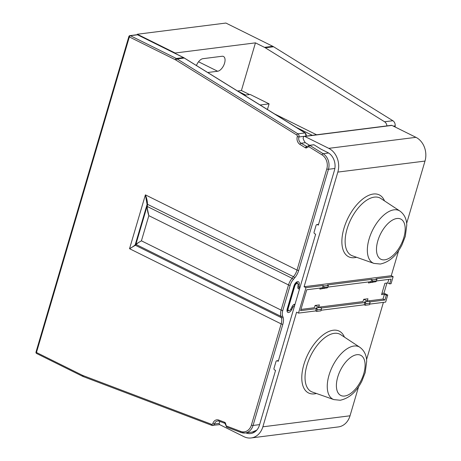 <?xml version="1.0" encoding="UTF-8"?>
<svg xmlns="http://www.w3.org/2000/svg" width="461" height="461" viewBox="0 0 461 461"><rect width="100%" height="100%" fill="white"/><g stroke="black" fill="none" stroke-linecap="round" stroke-linejoin="round"><path stroke-width="0.69" d="M245.091 95.122A1.233 0.997 -97.2 0 0 244.578 94.597A1.233 0.634 -63.6 0 1 244.791 94.626L238.043 91.284M244.382 95.208L250.167 94.476L269.086 103.863L267.426 109.505M386.906 125.899A4.927 3.993 82.8 0 0 384.578 121.767L265.305 47.8A12.314 9.992 82.8 0 0 264.493 47.35L255.446 42.861L175.14 53.015L175.047 53.338M255.446 42.861L241.414 90.535L249.528 94.563M237.617 91.019L241.414 90.535M196.438 65.479A8.131 4.184 116.4 0 1 202.915 58.685L222.064 56.265A8.131 4.184 116.4 0 1 223.47 56.473A8.131 4.184 116.4 0 1 224.144 64.396A8.131 4.184 116.4 0 1 217.65 71.248L207.755 72.498M137.171 34.713L137.309 34.247L225.902 23.05L272.779 46.302A12.314 9.992 -97.2 0 1 273.592 46.757L392.864 120.724A4.927 3.993 -97.2 0 1 395.192 125.882A4.927 3.993 82.8 0 0 395.198 127.046M175.14 53.015L137.309 34.247M137.05 34.719A1.233 1.233 0 0 1 137.753 34.84A1.233 0.634 116.4 0 0 137.539 34.806A1.233 0.997 -97.2 0 0 137.05 34.719L129.904 35.624A1.233 1.233 0 0 0 128.878 36.5L36.004 352.054A1.233 0.34 16.4 0 0 36.471 352.492A1.233 0.634 116.4 0 0 36.638 353.506L82.571 376.291A1.233 0.634 -63.6 0 1 82.404 375.277A11.081 8.989 82.8 0 0 83.159 375.606L211.616 424.327A1.233 0.997 82.8 0 0 212.821 423.584L214.474 423.987A4.927 3.993 82.8 0 1 217.65 420.951A4.927 3.993 82.8 0 1 218.952 421.049M262.862 426.811A18.227 14.787 82.8 0 1 251.153 437.95L338.316 426.932A18.227 14.787 -97.2 0 0 350.026 415.793L262.862 426.811L296.607 312.166L298.498 313.105L315.647 310.939L316.592 311.406L317.059 309.815A1.475 1.199 82.8 0 0 316.327 307.89L320.614 307.349L316.327 307.89M383.408 302.37L366.553 359.643M358.577 386.75L350.026 415.793M386.929 283.042L383.95 293.173L387.736 295.046L385.661 302.088L369.641 304.11M398.667 250.536L391.256 275.718L393.147 276.658L391.072 283.699L389.643 283.878L391.049 279.112L376.453 280.956M309.538 145.284L305.355 142.691A4.927 3.993 82.8 0 1 305.291 142.651A12.314 9.992 82.8 0 1 303.108 138.346L303.471 137.101A1.233 0.997 82.8 0 1 304.266 136.347L391.429 125.329A1.233 0.997 -97.2 0 1 391.919 125.415L415.943 137.332A18.227 14.787 -97.2 0 1 424.996 161.073L406.642 223.429M304.266 136.347A1.233 0.997 82.8 0 1 304.75 136.433L328.779 148.35A18.227 14.787 82.8 0 1 337.832 172.091L304.087 286.736L305.983 287.676L298.498 313.105M391.256 275.718L304.087 286.736M372.655 279.839L376.942 279.297L376.476 280.887L372.188 281.429L372.655 279.839L371.71 279.366L327.414 284.967L328.359 285.44L327.892 287.024A1.475 1.199 -97.2 0 1 326.941 287.929L322.654 288.471A1.475 1.199 82.8 0 1 322.072 288.367L322.049 287.831M322.654 288.471A1.475 1.199 82.8 0 0 323.605 287.566L324.071 285.981L328.359 285.44M324.071 285.981L323.126 285.509L305.983 287.676M393.147 276.658L375.997 278.824L376.942 279.297M371.71 279.366L371.042 281.636L327.869 287.094M323.126 285.509L322.458 287.779L306.744 289.767L300.595 310.651L316.315 308.668L315.647 310.939M372.188 281.429A1.475 1.199 82.8 0 1 370.656 282.224L370.632 281.688M371.238 282.328L375.525 281.786A1.475 1.199 -97.2 0 0 376.476 280.887M387.736 295.046L386.306 295.23L384.411 294.291L381.552 294.654L384.895 283.302L387.753 282.939L389.643 283.878M383.95 293.173L381.915 293.427M386.306 295.23L384.9 299.996L369.837 301.897M320.614 307.349A1.475 1.199 -97.2 0 1 321.346 309.273L320.879 310.864L316.592 311.406M321.058 310.253L364.23 304.796L365.175 305.263L365.642 303.672A1.475 1.199 82.8 0 0 364.91 301.748L369.192 301.206L364.91 301.748M369.192 301.206A1.475 1.199 -97.2 0 1 369.929 303.131L369.463 304.721L365.175 305.263M300.952 309.429L314.419 307.729L315.088 305.459L319.375 304.917L318.707 307.187L363.003 301.586L363.671 299.316L367.959 298.774L367.29 301.045L383.01 299.056L384.411 294.291M324.279 288.269L319.899 289.11L320.211 288.067M372.863 282.126L368.483 282.973L368.794 281.925M387.753 282.939L388.796 279.395M384.9 299.996L383.01 299.056M364.818 301.707L364.518 302.335L364.899 302.525L321.254 308.04M316.234 307.844L315.935 308.478L316.315 308.668M318.707 307.187L315.301 305.499M367.29 301.045L363.885 299.356M364.899 302.525L364.23 304.796M245.811 432.891A13.795 11.191 -97.2 0 0 250.594 433.553A13.795 11.191 -97.2 0 0 259.457 425.123L275.563 370.408L274.618 369.941A1.233 0.997 82.8 0 1 274.007 368.339L276.006 361.528A1.233 0.997 82.8 0 1 277.286 360.859L278.237 361.326L315.652 234.2L314.707 233.727A1.233 0.997 82.8 0 1 314.091 232.125L316.096 225.314A1.233 0.997 82.8 0 1 317.375 224.645L318.326 225.118L334.427 170.403A13.795 11.191 -97.2 0 0 327.575 152.435L321.138 149.249L313.981 144.806A0.49 0.398 -97.2 0 0 313.641 144.789M251.153 437.95A18.227 14.787 82.8 0 1 243.921 436.665L219.897 424.748A1.233 0.997 82.8 0 1 219.286 423.146L219.649 421.896A12.314 9.992 82.8 0 1 220.22 421.561M312.316 135.332L296.129 127.305M274.641 113.976L316.603 134.791M260.154 104.993L269.086 103.863M259.606 424.621L253.066 425.445A1.233 0.34 -163.6 0 1 251.406 425.071A11.081 8.989 82.8 0 1 240.642 431.392L226.593 426.062L226.61 427.024L225.083 423.601L225.521 423.25A1.723 1.4 -97.2 0 0 224.605 422.27L218.802 420.069A6.16 4.996 -97.2 0 0 212.826 423.584M225.521 423.25L226.524 426.759M294.994 304.387A3.204 1.648 116.4 0 0 292.141 306.559L291.029 308.812A2.708 1.395 -63.6 0 1 289.041 310.697A2.708 1.395 -63.6 0 1 288.574 310.628A2.708 1.395 -63.6 0 1 288.206 308.403L287.658 308.132M296.089 282.812L297.529 283.527A2.708 1.395 -63.6 0 0 294.752 286.154L288.206 308.403M300.146 286.875A1.723 0.887 -63.6 0 1 299.085 286.114L299.241 283.988A4.31 2.219 116.4 0 0 297.23 281.74A4.31 2.219 116.4 0 0 293.997 285.918A1.233 0.34 16.4 0 0 294.233 285.797C295.634 283.169 296.532 282.028 296.936 282.38A3.077 1.585 116.4 0 1 297.512 283.521A2.708 1.395 -63.6 0 1 298.048 284.967L297.869 287.105A3.204 1.648 116.4 0 0 298.486 288.805A3.204 1.648 116.4 0 0 299.039 288.891A3.204 1.648 116.4 0 0 299.61 288.695M226.61 427.024L240.919 432.453A1.233 0.663 -69.2 0 0 241.103 432.476A12.314 9.992 -97.2 0 0 245.154 432.977A12.314 9.992 -97.2 0 0 253.066 425.445L282.841 324.285A11.081 5.705 116.4 0 0 283.083 317.301A1.233 0.945 160 0 1 281.4 317.698L135.384 245.275L129.547 248.698L145.394 194.859L147.088 204.471A0.49 0.3 3.5 0 1 147.445 204.281C147.532 201.682 146.846 198.541 145.394 194.859L297.028 270.071L326.803 168.905A11.081 8.989 82.8 0 0 322.026 154.873L308.818 146.684L309.694 145.348A0.49 0.398 82.8 0 0 309.354 145.33L313.751 144.754M283.083 317.301L282.587 315.923A8.621 4.437 -63.6 0 1 282.772 310.495A1.233 0.34 16.4 0 1 281.112 310.115L288.523 284.944A1.233 0.34 16.4 0 0 290.182 285.324A8.621 4.437 -63.6 0 1 293.3 279.522A1.233 0.467 40.6 0 0 292.084 278.311L293.461 276.704L147.445 204.281L147.313 206.505L292.084 278.311A9.854 5.071 116.4 0 0 288.523 284.944L148.834 215.662L146.95 206.695L135.955 244.065L141.423 240.826L281.112 310.115A9.854 5.071 116.4 0 0 280.899 316.321L136.128 244.514A0.49 0.455 -135.5 0 1 135.955 244.065L135.211 244.82L147.088 204.471L146.95 206.695A0.49 0.3 3.5 0 1 147.313 206.505C147.082 208.983 147.589 212.031 148.834 215.662L141.423 240.826C138.652 242.4 136.888 243.627 136.128 244.514L135.384 245.275A0.49 0.455 -135.5 0 1 135.211 244.82C134.122 245.915 132.232 247.211 129.547 248.698L281.181 323.904L251.406 425.071M309.354 145.33L308.818 146.684L306.577 147.854A1.723 1.4 -97.2 0 1 305.389 147.791L299.938 144.408A6.16 4.996 -97.2 0 1 297.293 136.571L297.293 136.583A1.233 0.997 82.8 0 0 296.763 135.015L176.01 60.126A11.081 8.989 82.8 0 0 175.278 59.717L129.345 36.938A1.233 0.34 -163.6 0 1 128.878 36.5M129.904 35.624A1.233 0.997 -97.2 0 1 130.394 35.71L137.539 34.806L183.472 57.59L176.327 58.495L130.394 35.71A1.233 0.634 116.4 0 0 129.345 36.938L36.471 352.492L82.404 375.277M324.187 288.569L323.72 288.338M372.77 282.432L372.304 282.195M238.642 91.653L244.578 94.597L243.592 94.724M217.65 71.248L198.547 61.774M305.355 142.691L301.068 143.233A4.927 3.993 82.8 0 1 298.953 136.963A2.461 2 -97.2 0 0 297.892 133.834L177.139 58.945L184.285 58.046A12.314 9.992 82.8 0 0 183.472 57.59A1.233 0.634 -63.6 0 1 183.685 57.625L305.274 132.975L306.098 136.064A4.927 3.993 -97.2 0 0 306.081 136.116M393.325 126.118L395.192 125.882M384.578 121.767L392.864 120.724M265.305 47.8L273.592 46.757M264.493 47.35L272.779 46.302M391.919 125.415L304.75 136.433M415.943 137.332L328.779 148.35M424.996 161.073L337.832 172.091M384.497 200.892A34.517 17.772 116.4 0 0 373.335 194.023A34.517 17.772 116.4 0 0 343.952 228.368A34.517 17.772 116.4 0 0 354.613 257.653A34.517 17.772 116.4 0 0 356.537 257.273M323.605 287.566L327.892 287.024M369.929 303.131L365.642 303.672M321.346 309.273L317.059 309.815M255.653 431.248L254.8 431.358M277.286 360.859L278.415 360.715M219.234 423.388L214.474 423.987A2.461 2 -97.2 0 1 212.913 425.509A2.461 2 -97.2 0 1 212.077 425.411A1.233 0.663 -69.2 0 1 211.881 425.388A1.233 0.663 -69.2 0 1 211.616 424.327M291.986 306.87L292.844 307.308A1.723 0.887 -63.6 0 1 294.458 306.202M257.042 429.813A12.314 9.992 82.8 0 1 252.3 432.072L245.154 432.977L240.919 432.453A1.233 0.663 -69.2 0 1 240.642 431.392M219.269 421.152A1.233 0.663 -69.2 0 1 219.084 421.129L224.882 423.331A1.233 0.663 -69.2 0 1 224.605 422.27M217.65 420.951L219.084 421.129A1.233 0.663 -69.2 0 1 218.802 420.069M176.01 60.126A1.233 0.599 121.8 0 1 177.139 58.945A12.314 9.992 -97.2 0 0 176.327 58.495A1.233 0.634 116.4 0 0 175.278 59.717M305.274 132.975A1.233 0.599 -58.2 0 0 305.038 132.929L184.285 58.046A1.233 0.599 -58.2 0 1 184.515 58.086M296.763 135.015A1.233 0.599 121.8 0 1 297.892 133.834L305.038 132.929A2.461 2 82.8 0 1 306.098 136.064L298.953 136.963L297.293 136.583M306.94 146.558L301.068 143.233A1.233 0.599 121.8 0 0 299.938 144.408M306.732 146.667A0.49 0.398 82.8 0 1 306.519 146.61A1.233 0.599 121.8 0 0 305.389 147.791M313.981 144.806L309.694 145.348L323.155 153.697L328.589 153.006M294.752 286.154L294.204 285.883M293.997 285.918L287.249 308.847A4.31 2.219 116.4 0 0 288.177 312.5A4.31 2.219 116.4 0 0 291.721 309.556L290.868 309.118M291.721 309.556L292.844 307.308M290.182 285.324L282.772 310.495M293.3 279.522L294.677 277.914A11.081 5.705 116.4 0 0 298.688 270.451L328.463 169.285A1.233 0.34 -163.6 0 1 326.803 168.905M334.859 168.478L328.463 169.285A12.314 9.992 -97.2 0 0 323.155 153.697A1.233 0.599 121.8 0 0 322.026 154.873M282.841 324.285A1.233 0.34 -163.6 0 1 281.181 323.904A9.854 5.071 -63.6 0 0 281.4 317.698L280.899 316.321A1.233 0.945 160 0 0 282.587 315.923M294.677 277.914A1.233 0.467 40.6 0 0 293.461 276.704A9.854 5.071 116.4 0 0 297.028 270.071A1.233 0.34 -163.6 0 0 298.688 270.451M306.859 146.627A1.233 0.692 62.5 0 0 306.721 146.673A1.233 0.692 62.5 0 0 306.577 147.854M82.784 376.32A1.233 0.634 -63.6 0 1 82.571 376.291L83.435 376.666A1.233 0.663 -69.2 0 1 83.159 375.606M83.625 376.689A1.233 0.663 -69.2 0 1 83.435 376.666L211.893 425.388L219.73 424.644M299.085 286.114A1.233 0.651 -175.7 0 1 297.939 286.281M297.921 287.647L297.864 287.612A2.956 1.521 116.4 0 0 297.921 287.647L298.763 287.82L300.007 287.341M299.241 283.988A1.233 0.651 -175.7 0 1 297.985 284.137M287.249 308.847A1.233 0.34 16.4 0 0 287.485 308.726L287.445 310.829A3.077 1.585 116.4 0 0 288.626 310.656M317.375 224.645L318.505 224.507M344.413 337.106A34.517 17.772 116.4 0 0 333.251 330.237A34.517 17.772 116.4 0 0 303.862 364.582A34.517 17.772 116.4 0 0 314.523 393.861A34.517 17.772 116.4 0 0 316.448 393.487M312.293 392.023L312.293 392.023A32.068 16.51 -63.6 0 1 308.294 361.297A32.068 16.51 -63.6 0 1 334.277 333.332A32.068 16.51 -63.6 0 1 340.731 334.68L359.839 347.271A29.274 15.069 -63.6 0 0 353.944 346.038A29.274 15.069 116.4 0 0 330.226 371.566A29.274 15.069 116.4 0 0 333.873 399.612L312.293 392.023M356.826 354.716A22.41 11.537 -63.6 0 1 363.752 373.727A22.41 11.537 -63.6 0 1 344.667 396.028A22.41 11.537 -63.6 0 1 337.746 377.017A22.41 11.537 -63.6 0 1 356.826 354.716M352.383 255.809L352.383 255.809A32.068 16.51 -63.6 0 1 348.383 225.083A32.068 16.51 -63.6 0 1 374.367 197.124A32.068 16.51 -63.6 0 1 380.821 198.472L399.929 211.057A29.274 15.069 -63.6 0 0 394.034 209.83A29.274 15.069 116.4 0 0 370.316 235.352A29.274 15.069 116.4 0 0 373.963 263.404L352.383 255.809M396.915 218.502A22.41 11.537 -63.6 0 1 403.842 237.519A22.41 11.537 -63.6 0 1 384.756 259.82A22.41 11.537 -63.6 0 1 377.836 240.803A22.41 11.537 -63.6 0 1 396.915 218.502M245.298 95.093A1.233 1.233 0 0 0 244.791 94.626M137.753 34.84L183.685 57.625M294.729 305.28L294.003 304.594M256.771 430.13L252.3 432.072M287.272 309.982L288.574 310.628M309.21 145.376L306.721 146.673M36.004 352.054A1.233 1.233 0 0 0 36.638 353.506M294.233 285.797L287.485 308.726M316.891 224.559L318.551 224.351M276.802 360.773L278.461 360.565M333.873 399.612L340.235 400.246C349.282 398.269 356.514 391.85 361.943 380.988L365.204 372.592L366.679 361.355C366.53 355.241 364.248 350.544 359.839 347.271M373.963 263.404L380.325 264.032C389.372 262.061 396.604 255.642 402.032 244.774L405.294 236.378L406.769 225.141C406.619 219.027 404.337 214.33 399.929 211.057"/></g></svg>
